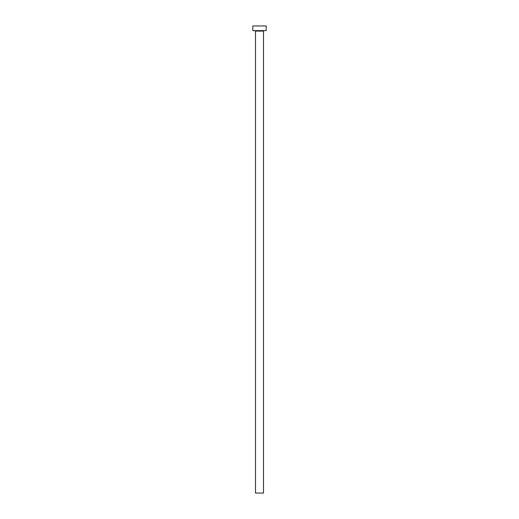 <?xml version="1.0" encoding="UTF-8"?>
<svg xmlns="http://www.w3.org/2000/svg" width="519" height="519" viewBox="0 0 519 519"><rect width="100%" height="100%" fill="white"/><g stroke="black" fill="none" stroke-linecap="round" stroke-linejoin="round"><path stroke-width="0.78" d="M263.503 31.088A0.467 0.467 0 0 1 263.97 30.621A0.467 0.467 0 0 0 263.503 31.088L255.497 31.088L255.497 493.05L263.503 493.05L263.503 31.088L263.503 493.05L255.497 493.05L255.497 31.088A0.467 0.467 0 0 0 255.03 30.621A0.467 0.467 0 0 1 255.497 31.088L263.503 31.088M252.824 25.95L252.824 30.621L266.176 30.621L266.176 25.95L252.824 25.95L252.824 30.621L266.176 30.621L266.176 25.95L252.824 25.95"/></g></svg>
